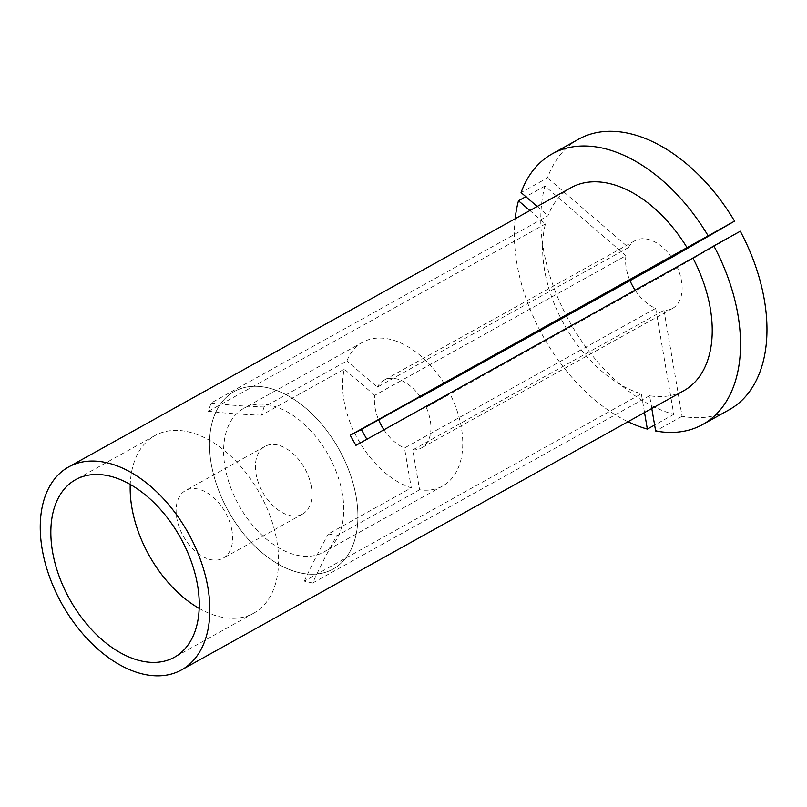<?xml version="1.0" encoding="UTF-8"?>
<svg xmlns="http://www.w3.org/2000/svg" width="807" height="807" viewBox="0 0 807 807"><rect width="100%" height="100%" fill="white"/><g stroke="black" fill="none" stroke-linecap="round" stroke-linejoin="round"><path stroke-width="0.61" stroke-dasharray="4.04 3.03" d="M356.2 497.021A101.611 63.39 -119.1 0 0 234.333 391.456A101.611 63.39 -119.1 0 0 211.192 463.49A101.611 63.39 -119.1 0 0 333.059 569.066A101.611 63.39 -119.1 0 0 356.2 497.021A101.611 63.39 -119.1 0 0 234.333 391.456A101.611 63.39 -119.1 0 0 211.192 463.49A101.611 63.39 -119.1 0 0 333.059 569.066A101.611 63.39 -119.1 0 0 356.2 497.021M740.291 231.236L677.386 267.601A38.706 24.149 -119.1 0 1 672.665 308.324A38.706 24.149 -119.1 0 1 663.959 310.292L412.77 449.913L419.59 489.768A82.253 51.315 -119.1 0 0 442.64 486.016A82.253 51.315 -119.1 0 0 461.372 427.69A82.253 51.315 -119.1 0 0 449.852 393.554L366.842 439.29M444.143 383.446A82.253 51.315 -119.1 0 0 362.716 342.229A82.253 51.315 -119.1 0 0 346.879 360.961L264.06 406.99L261.478 415.191L344.296 369.152A82.253 51.315 -119.1 0 0 343.984 400.554A82.253 51.315 -119.1 0 0 411.298 487.852L328.479 533.891L336.761 535.808L419.59 489.768M342.39 493.834A82.253 51.315 -119.1 0 0 243.734 408.362A82.253 51.315 -119.1 0 0 225.002 466.688A82.253 51.315 -119.1 0 0 323.657 552.149A82.253 51.315 -119.1 0 0 342.39 493.834M635.129 290.157A38.706 24.149 -119.1 0 0 655.667 308.375L404.489 447.996L411.298 487.852M655.667 308.375L673.784 414.374A154.833 96.598 -119.1 0 1 543.373 248.949A154.833 96.598 -119.1 0 1 544.917 186.064L625.939 255.708L374.761 395.329A38.706 24.149 -119.1 0 0 375.053 407.737A38.706 24.149 -119.1 0 0 378.644 419.852M383.95 429.788A38.706 24.149 -119.1 0 0 404.489 447.996M625.939 255.708A38.706 24.149 -119.1 0 0 626.232 268.106A38.706 24.149 -119.1 0 0 630.005 280.654M515.159 218.737A154.833 96.598 -119.1 0 0 516.934 263.647A154.833 96.598 -119.1 0 0 627.987 421.728M544.917 186.064L525.831 196.676M651.794 408.503L649.605 395.723A116.117 72.448 -119.1 0 0 683.832 390.689M529.876 210.556L545.431 223.932A116.117 72.448 -119.1 0 0 544.554 270.032A116.117 72.448 -119.1 0 0 641.323 393.806L304.32 581.131L312.602 583.047A483.837 329.438 -77 0 1 336.761 535.808M649.605 395.723L312.602 583.047M571.003 187.698A116.117 72.448 -119.1 0 0 548.014 215.741L211.01 403.066L208.438 411.267A483.837 325.473 17.5 0 0 261.478 415.191M545.431 223.932L208.438 411.267M537.23 206.471L548.014 215.741M644.521 412.538L641.323 393.806M578.629 139.167A154.833 96.598 -119.1 0 0 547.499 177.873L521.06 192.57M673.784 414.374L654.618 425.037M671.676 257.494A38.706 24.149 -119.1 0 0 635.048 240.668A38.706 24.149 -119.1 0 0 628.522 247.517L547.499 177.873M628.522 247.517L377.333 387.138L346.879 360.961M420.225 396.741A38.706 24.149 -119.1 0 0 383.87 380.289A38.706 24.149 -119.1 0 0 377.333 387.138M374.761 395.329L344.296 369.152M663.959 310.292L682.076 416.291A154.833 96.598 -119.1 0 0 729.084 409.825M682.076 416.291L655.637 430.988M412.77 449.913A38.706 24.149 -119.1 0 0 421.486 447.956A38.706 24.149 -119.1 0 0 426.197 407.232L449.852 393.554M677.386 267.601L426.197 407.232M304.32 581.131A483.837 329.438 -77 0 1 328.479 533.891M211.01 403.066A483.837 325.473 17.5 0 0 264.06 406.99M355.917 445.363A483.837 3.964 150.6 0 0 367.024 439.593M199.188 608.407A101.611 63.39 -119.1 0 0 253.741 613.159A101.611 63.39 -119.1 0 0 276.882 541.114A101.611 63.39 -119.1 0 0 155.005 435.548A101.611 63.39 -119.1 0 0 130.24 484.382M231.992 530.734A38.706 24.149 -119.1 0 0 185.57 490.515A38.706 24.149 -119.1 0 0 176.753 517.963A38.706 24.149 -119.1 0 0 223.176 558.182A38.706 24.149 -119.1 0 0 231.992 530.734M311.32 486.641A38.706 24.149 -119.1 0 0 264.888 446.432A38.706 24.149 -119.1 0 0 256.071 473.87A38.706 24.149 -119.1 0 0 302.504 514.089A38.706 24.149 -119.1 0 0 311.32 486.641M155.005 435.548L75.687 479.64M362.716 342.229L243.734 408.362M635.048 240.668L383.87 380.289M442.64 486.016L323.657 552.149M672.665 308.324L421.486 447.956M253.741 613.159L174.423 657.251M264.888 446.432L185.57 490.515M302.504 514.089L223.176 558.182"/><path stroke-width="1.21" d="M197.554 585.206A101.611 63.39 -119.1 0 0 75.687 479.64A101.611 63.39 -119.1 0 0 52.546 551.675A101.611 63.39 -119.1 0 0 174.423 657.251A101.611 63.39 -119.1 0 0 197.554 585.206M367.024 439.593L361.324 429.485L444.143 383.446L420.497 397.115A38.706 24.149 -119.1 0 0 420.225 396.741M378.644 419.852A38.706 24.149 -119.1 0 0 383.95 429.788M630.005 280.654A38.706 24.149 -119.1 0 0 635.129 290.157M525.831 196.676L518.477 200.761A154.833 96.598 -119.1 0 0 515.159 218.737M181.474 669.941A116.117 72.448 -119.1 0 0 207.913 587.607A116.117 72.448 -119.1 0 0 68.635 466.95A116.117 72.448 -119.1 0 0 42.196 549.285A116.117 72.448 -119.1 0 0 181.474 669.941L683.832 390.689A116.117 72.448 -119.1 0 0 710.281 308.355A116.117 72.448 -119.1 0 0 692.92 258.038L355.917 445.363L350.208 435.255A483.837 3.964 150.6 0 0 361.324 429.485M420.497 397.115L671.676 257.494L734.582 221.128L350.208 435.255M687.211 247.92A116.117 72.448 -119.1 0 0 571.003 187.698L68.635 466.95M708.143 235.826A154.833 96.598 -119.1 0 0 552.19 153.865A154.833 96.598 -119.1 0 0 521.06 192.57L537.23 206.471M518.477 200.761L529.876 210.556M627.987 421.728A154.833 96.598 -119.1 0 0 647.345 429.072L644.521 412.538M734.582 221.128A154.833 96.598 -119.1 0 0 578.629 139.167L552.19 153.865M654.618 425.037L647.345 429.072M651.794 408.503L655.637 430.988A154.833 96.598 -119.1 0 0 702.645 424.522A154.833 96.598 -119.1 0 0 713.852 245.933L692.92 258.038M702.645 424.522L729.084 409.825A154.833 96.598 -119.1 0 0 740.291 231.236L713.852 245.933M130.24 484.382A101.611 63.39 -119.1 0 0 131.874 507.583A101.611 63.39 -119.1 0 0 199.188 608.407"/></g></svg>
